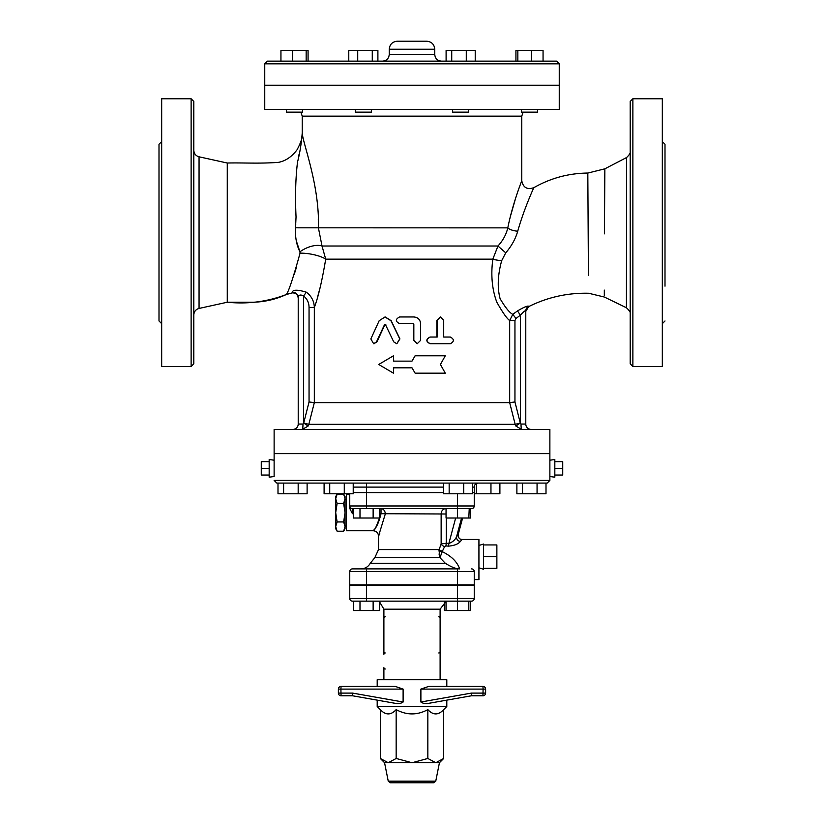<?xml version="1.0" encoding="UTF-8"?>
<svg xmlns="http://www.w3.org/2000/svg" width="824" height="824" viewBox="0 0 824 824"><rect width="100%" height="100%" fill="white"/><g stroke="black" fill="none" stroke-linecap="round" stroke-linejoin="round"><path stroke-width="1.24" d="M274.124 460.204L274.124 476.509L269.17 477.189L269.17 459.524L274.124 460.204L274.124 453.633L549.876 453.633L549.876 480.402L547.198 483.08L276.802 483.08L274.124 480.402L549.876 480.402M269.17 461.667L261.27 461.667L261.27 475.046L269.17 475.046M269.17 468.351L261.27 468.351M554.83 468.351L562.73 468.351L562.73 475.046L554.83 475.046M554.83 461.667L562.73 461.667L562.73 468.351M549.876 460.204L554.83 459.524L554.83 477.189L549.876 476.509M427.841 758.471L427.841 709.619C433.125 715.335 438.409 715.335 443.683 709.619L443.683 758.471L435.762 762.725L412 762.725L427.841 758.471L435.762 762.725L439.439 762.725L435.752 781.183L433.784 782.8L390.216 782.8L388.248 781.183L384.561 762.725L380.317 758.471L388.238 762.725L384.561 762.725M412 762.725L388.238 762.725L396.159 758.471L412 762.725M427.841 709.619C417.284 715.335 406.716 715.335 396.159 709.619L396.159 758.471M396.159 709.619C390.875 715.335 385.591 715.335 380.317 709.619L380.317 758.471M443.683 709.619L446.804 706.498L377.196 706.498L380.317 709.619M395.314 686.423L403.111 689.101L395.314 686.423L341.054 686.423L377.196 686.423L377.196 679.728L446.804 679.728L446.804 686.423L465.426 686.423M428.686 703.336L471.421 695.786L482.946 695.786L483.091 689.101L485.624 689.101A2.678 2.678 0 0 0 482.946 686.423A2.678 2.678 0 0 1 485.624 689.101L485.624 693.108A2.678 2.678 0 0 1 482.946 695.786L471.421 695.786L482.946 695.786A2.678 2.678 0 0 0 485.624 693.108L471.338 693.108L471.421 695.786L428.686 703.336C425.843 704.036 423.248 703.593 420.889 702.017L420.889 689.101L483.091 689.101L482.946 686.423L428.686 686.423L420.889 689.101L428.686 686.423L446.804 686.423M471.421 695.786L446.804 700.132L446.804 706.498M403.111 689.101L403.111 702.017C400.752 703.593 398.157 704.036 395.314 703.336L352.579 695.786L341.054 695.786L352.579 695.786L352.662 693.108L338.376 693.108L338.376 689.101A2.678 2.678 0 0 1 341.054 686.423L340.909 689.101L403.111 689.101M353.939 686.423L341.054 686.423A2.678 2.678 0 0 0 338.376 689.101A2.678 2.678 0 0 1 341.054 686.423A2.678 2.678 0 0 0 338.376 689.101L340.909 689.101L341.054 695.786A2.678 2.678 0 0 1 338.376 693.108M485.624 693.108A2.678 2.678 0 0 1 482.946 695.786M341.054 695.786L352.579 695.786L395.314 703.336M446.052 601.427L440.109 609.183L440.109 679.728M383.891 654.287L383.891 609.183L440.109 609.183M457.433 601.149L379.699 601.149L379.699 610.522L353.424 610.522L353.424 601.149L352.435 601.149L471.565 601.149A2.678 2.678 0 0 0 474.243 598.471A2.678 2.678 0 0 1 471.565 601.149A2.678 2.678 0 0 0 474.243 598.471L457.433 598.471L457.433 610.522L444.301 610.522L444.301 602.128M474.243 598.471L474.243 585.081L457.433 585.081L457.433 598.471L366.567 598.471L366.567 601.149L379.699 601.149M468.815 601.149L468.815 610.522L457.433 610.522M446.052 601.149L446.052 610.522M470.576 601.149L470.576 610.522L468.815 610.522M359.995 601.149L359.995 610.522M373.138 601.149L373.138 610.522M457.433 585.081L349.757 585.081L349.757 598.471A2.678 2.678 0 0 0 352.435 601.149A2.678 2.678 0 0 1 349.757 598.471A2.678 2.678 0 0 0 352.435 601.149M385.23 669.016A1.339 1.339 0 0 1 384.478 668.789M440.109 654.287L440.109 667.677M474.243 584.947L349.757 584.947L349.757 571.568L474.243 571.568L474.243 584.947M352.435 568.89L366.567 568.89L352.435 568.89A2.678 2.678 0 0 0 349.757 571.568A2.678 2.678 0 0 1 352.435 568.89M457.433 584.947L457.433 568.89L366.567 568.89L366.567 584.947M471.565 568.89A2.678 2.678 0 0 1 474.243 571.568M442.385 551.225L444.641 546.58A4.017 2.431 25.4 0 1 441.139 543.984L439.13 549.567A4.017 1.586 18.1 0 0 442.385 551.225L442.241 551.658A4.017 1.545 12.1 0 1 439.017 550.401L439.954 557.683L442.241 551.658C451.398 556.097 457.196 561.834 459.637 568.879L459.637 568.879C456.28 569.003 451.511 567.139 445.331 563.297L370.275 563.297C368.153 566.881 365.022 568.745 360.871 568.89M439.017 550.401L439.13 549.567L378.535 549.567L374.807 557.683L439.954 557.683L439.038 553.975M439.954 557.683L445.331 563.297M379.782 533.591L378.535 536.084L385.292 514.001A5.356 4.275 90 0 0 381.018 508.645L381.018 513.702C378.875 522.406 376.372 527.937 373.519 530.296C374.271 531.439 376.774 525.908 381.018 513.702C378.875 522.406 376.372 527.937 373.519 530.296C374.271 531.439 376.774 525.908 381.018 513.702L446.052 514.001M444.641 546.58L445.918 545.941L446.268 543.222L441.139 543.984L441.139 514.001A5.356 4.666 -90 0 1 445.805 508.645L446.052 509.479M445.918 545.941L448.514 546.147L448.864 543.469L446.268 543.222L446.268 518.018M448.514 546.147C454.374 545.601 458.319 544.046 460.338 541.492A4.017 3.451 34.3 0 1 456.537 536.857C455.002 539.998 452.448 542.202 448.864 543.469L455.651 518.018M458.206 534.467L456.537 536.857L461.564 518.018M460.338 541.492L462.089 539.504M462.614 518.018L458.237 534.395C458.144 537.712 459.432 539.39 462.12 539.442L478.929 539.442L478.929 579.591L474.243 579.591M349.757 493.792L349.757 505.967A2.678 2.678 0 0 0 352.435 508.645L471.565 508.645A2.678 2.678 0 0 0 474.243 505.967A2.678 2.678 0 0 1 471.565 508.645M359.995 508.645L359.995 518.018L353.424 518.018L353.424 508.645L352.435 508.645L352.435 513.702L349.757 508.459L349.757 505.967L349.757 508.459M443.549 492.587L353.218 492.587M472.667 492.587L474.243 492.587L474.243 505.967L457.433 505.967L457.433 518.018L446.052 518.018L446.052 508.645M373.19 530.738L346.41 530.738L346.41 494.596L349.757 494.596M478.929 545.457L483.482 544.067L483.482 569.23L478.929 567.839M483.482 556.653L496.872 556.653L496.872 568.364L483.482 568.364M483.482 544.942L496.872 544.942L496.872 556.653M469.227 508.645L468.815 518.018L457.433 518.018M470.576 508.645L470.576 518.018L468.815 518.018M373.138 508.645L373.138 518.018L359.995 518.018M379.699 508.645L379.699 518.018L373.138 518.018M346.41 526.052L345.071 526.052M343.639 494.112L345.071 496.604L345.071 528.73L343.639 531.212L345.071 526.577L343.639 521.942L345.071 512.662L343.639 503.392L345.071 498.757L343.639 494.112L337.129 494.112L335.698 498.757L337.129 503.392L335.698 512.662L337.129 521.942L335.698 526.577L335.698 496.604L337.129 494.112M343.639 503.392L337.129 503.392M343.639 521.942L337.129 521.942M337.129 531.212L335.698 528.73L335.698 526.577L337.129 531.212L343.639 531.212M472.667 487.097L474.243 487.097L474.243 492.453L472.667 492.453M443.549 492.453L353.218 492.453M474.243 487.097A4.017 4.017 0 0 1 478.26 483.08M516.885 483.08L516.885 493.792L522.509 493.792L522.509 483.08M537.063 483.08L537.063 493.792L522.509 493.792M546.003 483.08L546.003 493.792L537.063 493.792M476.406 483.534L476.406 493.792L474.243 493.792M490.96 483.08L490.96 493.792L476.406 493.792M499.9 483.08L499.9 493.792L490.96 493.792M283.611 483.08L283.611 493.792L277.997 493.792L277.997 483.08M298.175 483.08L298.175 493.792L283.611 493.792M307.115 483.08L307.115 493.792L298.175 493.792M344.278 483.08L344.278 493.792L324.1 493.792L324.1 483.08M353.218 483.08L353.218 493.792L344.278 493.792M329.724 483.08L329.724 493.792M472.667 483.08L472.667 493.792L443.549 493.792L443.549 483.08M449.162 483.08L449.162 493.792M463.727 483.08L463.727 493.792M549.876 453.499L274.124 453.499L274.124 429.407L549.876 429.407L549.876 453.499M525.784 310.998L525.784 424.051L525.784 310.998C525.269 310.246 523.487 311.647 520.428 315.211L517.493 310.926C523.92 307.146 527.659 305.601 528.689 306.271L528.689 306.271C527.659 305.601 523.92 307.146 517.493 310.926L512.786 314.346L509.675 320.546L509.675 402.627L514.948 401.968L514.948 320.546L509.675 320.546C506.863 318.558 502.547 312.389 496.738 302.017C492.031 289.183 490.733 274.897 492.834 259.158A8.034 1.257 -173.5 0 0 501.703 260.621L505.74 252.834L501.703 260.621C497.727 274.948 497.191 287.638 500.106 298.69C505.318 307.537 509.541 312.749 512.786 314.346L515.968 318.455L520.428 315.211C523.487 311.647 525.269 310.246 525.784 310.998A5.356 5.325 180 0 1 528.689 306.271M309.052 307.455L314.325 307.455C314.16 301.203 311.493 296.115 306.343 292.19C297.495 289.502 292.778 289.564 292.19 292.376A5.356 5.274 0 0 1 298.216 297.598L298.216 424.051L298.216 297.598C298.576 294.868 300.358 294.322 303.572 295.971C307.197 298.916 309.021 302.748 309.052 307.455L309.052 401.968L314.325 402.627L509.675 402.627M314.325 402.627L314.325 307.455C318.239 297.227 322.029 281.128 325.707 259.158L322.019 246.005L318.424 227.939C319.753 184.813 302.593 142.902 302.233 132.901C301.337 143.901 299.761 153.614 297.516 162.04C295.579 177.963 295.085 196.287 296.043 216.99L295.517 227.805L507.811 227.867M449.832 343.732L430.046 343.732C425.781 341.497 425.781 339.272 430.046 337.037L436.864 337.037L436.864 320.299L440.253 316.962M443.703 337.037L450.347 337.037C454.364 339.261 454.364 341.497 450.347 343.732L430.283 343.732C425.967 341.497 425.967 339.272 430.283 337.037L437.204 337.037L437.204 320.299L440.449 316.962L443.703 320.299L443.703 337.037L449.832 337.037M417.202 343.732L413.813 340.384L413.813 324.316L413.143 323.647L413.833 324.316L413.833 340.384L417.202 343.732L420.611 340.384L420.611 323.647C420.209 319.588 417.953 317.353 413.833 316.962L399.619 316.962C395.283 319.187 395.283 321.422 399.619 323.647L413.154 323.647M385.199 316.962L391.204 320.721L399.918 338.922L396.849 343.732M385.941 324.893L384.777 324.893L376.97 341.847L373.911 343.721M415.131 373.179L412 367.823L393.46 367.823L393.46 373.179L378.721 364.476L393.46 355.783L393.46 361.128L412 361.128L415.09 355.783L445.279 355.783L440.428 364.476L445.279 373.179L415.131 373.179L412 367.823M393.707 367.823L393.46 373.179M393.46 355.783L393.707 361.128M393.718 341.847L396.756 343.732L399.753 338.922L390.926 320.721L385.014 316.962L379.174 320.721L370.852 338.922L373.643 343.732L376.496 341.847L384.417 324.893L385.591 324.893L393.718 341.847M384.777 324.893L385.591 324.893M412 361.128L415.131 355.783M525.784 424.051A5.356 5.356 0 0 0 531.14 429.407A5.356 5.356 0 0 1 525.784 424.051L521.026 424.051A5.356 0.597 -90 0 0 521.613 429.407L515.845 426.039L520.294 423.031L515.165 424.329L515.845 426.039M521.026 424.051L520.428 423.371L520.428 315.211M509.665 402.627L515.165 424.329L308.835 424.329L314.335 402.627M308.155 426.039L302.387 429.407L308.155 426.039L308.835 424.329L303.706 423.031L308.155 426.039M302.387 429.407A5.356 0.597 -90 0 0 302.974 424.051L303.572 423.371L303.572 295.971L306.343 292.19M302.974 424.051L298.216 424.051A5.356 5.356 0 0 1 292.86 429.407M320.691 285.392L317.745 296.465M300.06 253.153A18.736 5.232 -170.6 0 1 325.707 259.158L492.834 259.158L497.964 246.005L505.74 252.834C511.549 246.088 515.546 238.867 517.74 231.173C523.92 209.131 533.715 187.882 533.808 187.687C533.715 187.882 523.92 209.131 517.74 231.173A8.034 2.833 12.2 0 1 507.79 227.939C512.518 203.94 521.716 180.992 521.767 180.724C521.716 180.992 512.518 203.94 507.79 227.939C506.194 234.572 502.908 240.598 497.964 246.005L322.019 246.005A18.736 9.703 153.1 0 0 299.936 251.814L300.06 253.153C293.19 277.946 288.606 291.737 286.309 294.518C275.721 299.4 264.597 301.965 252.947 302.223L227.27 302.233C247.725 304.313 267.398 301.749 286.309 294.518L292.324 292.87C295.847 292.922 297.814 294.693 298.216 298.195M294.178 274.547L296.506 267.11M604.425 233.851L604.857 168.827L587.821 173.05C568.55 173.277 550.545 178.149 533.808 187.687C527.154 189.932 523.137 187.615 521.767 180.724L521.767 116.163L523.106 112.146M587.821 173.05L588.418 275.607M604.322 290.11L604.311 295.641M604.538 205.639L604.476 219.019M604.857 168.827L626.59 157.528L626.425 307.764C629.454 310.576 630.71 312.574 630.195 313.789M626.58 239.434L626.601 224.746M626.611 201.664L626.611 185.761M626.601 172.154L626.601 166.221M632.873 98.756L630.195 101.434L630.195 363.806L632.873 366.484L632.873 98.756L662.321 98.756L662.321 366.484L632.873 366.484M664.999 286.165L664.999 144.272L662.321 141.594M295.764 224.015L295.517 227.805C295.054 237.044 296.527 245.047 299.936 251.814L296.279 240.783M510.468 216.187L515.536 198.481M519.501 186.842L521.129 182.423M318.301 219.411L318.352 221.079M227.27 163.018L199.058 156.807L199.058 308.444L227.27 302.233L227.27 163.018C244.295 162.647 257.284 163.77 278.059 162.421C285.217 161.226 291.542 157.023 297.031 149.814C301.151 142.161 302.882 136.527 302.233 132.901L302.233 116.163L521.767 116.163M300.894 112.146L302.233 116.163M559.249 109.468L264.751 109.468L264.751 85.377L559.249 85.377L559.249 109.468M371.367 109.468L371.367 112.146L355.298 112.146L355.298 109.468M468.702 109.468L468.702 112.146L452.634 112.146L452.634 109.468M537.526 109.468L537.526 112.146L521.458 112.146L521.458 109.468M302.542 109.468L302.542 112.146L286.474 112.146L286.474 109.468L286.474 112.146M298.7 156.035L299.05 154.418M193.805 363.806L193.805 101.434L191.127 98.756L191.127 366.484L193.805 363.806M191.127 98.756L161.679 98.756L161.679 366.484L191.127 366.484M159.001 179.076L159.001 320.969L159.001 144.272L161.679 141.594M559.249 63.819L559.249 85.243L264.751 85.243L264.751 63.819L267.429 61.141L556.571 61.141L559.249 63.819L264.751 63.819M531.408 61.141L531.408 50.439L543.057 50.439L543.057 61.141M517.843 61.141L517.843 50.439L531.408 50.439M515.927 61.141L515.927 50.439L517.843 50.439M451.727 61.141L451.727 50.439L475.221 50.439L475.221 61.141M446.103 61.141L446.103 50.439L451.727 50.439M466.281 61.141L466.281 50.439M348.779 61.141L348.779 50.439L377.897 50.439L377.897 61.141M372.273 61.141L372.273 50.439M357.719 61.141L357.719 50.439M308.073 61.141L308.073 50.439L306.157 50.439L306.157 61.141M292.592 61.141L292.592 50.439L306.157 50.439M280.943 61.141L280.943 50.439L292.592 50.439M382.552 61.141C386.611 60.749 388.846 58.514 389.247 54.456L389.247 49.234C389.721 44.352 392.399 41.674 397.271 41.2L426.729 41.2C431.601 41.674 434.279 44.352 434.753 49.234L389.247 49.234M438.77 616.805A1.339 1.339 0 0 1 440.109 618.144L440.109 651.619A1.339 1.339 0 0 1 438.77 652.958M384.478 653.185A1.339 1.339 0 0 1 385.23 652.958A1.339 1.339 0 0 1 383.891 651.619L383.891 618.144A1.339 1.339 0 0 1 385.23 616.805M435.752 781.183L388.248 781.183M471.338 693.108L420.889 702.017M403.111 702.017L352.662 693.108M366.567 585.081L366.567 598.471L349.757 598.471M457.433 493.792L457.433 505.967L366.567 505.967L366.567 508.645M366.567 492.587L366.567 505.967L349.757 505.967M352.435 513.702L353.424 513.702M379.699 513.702L381.018 513.702M366.567 483.08L366.567 487.097L443.549 487.097M353.218 487.097L366.567 487.097L366.567 492.453M514.948 320.546L515.968 318.455M520.294 423.031L514.948 401.968M309.052 401.968L303.706 423.031M441.448 61.141C437.379 60.749 435.154 58.514 434.753 54.456L389.247 54.456M439.439 762.725L443.683 758.471M352.579 695.786L377.196 700.132L377.196 706.498M383.891 667.677L383.891 679.728M383.891 609.183L379.699 602.128M373.19 530.728C376.424 531.058 378.216 532.84 378.535 536.084L378.535 549.567M370.275 563.297L374.807 557.683M346.41 499.282L345.071 499.282M626.425 307.764L604.311 297.021L588.604 293.251C567.509 292.778 547.538 297.227 528.678 306.621L525.784 311.369M374.158 343.732L373.643 343.732M626.59 157.528C629.495 154.716 630.7 152.739 630.195 151.585M664.999 320.969L662.321 323.647M199.058 308.444C195.782 309.391 194.031 311.575 193.805 314.974M199.058 156.807C195.782 155.86 194.031 153.676 193.805 150.277M159.001 320.969L161.679 323.647M434.753 54.456L434.753 49.234"/></g></svg>
